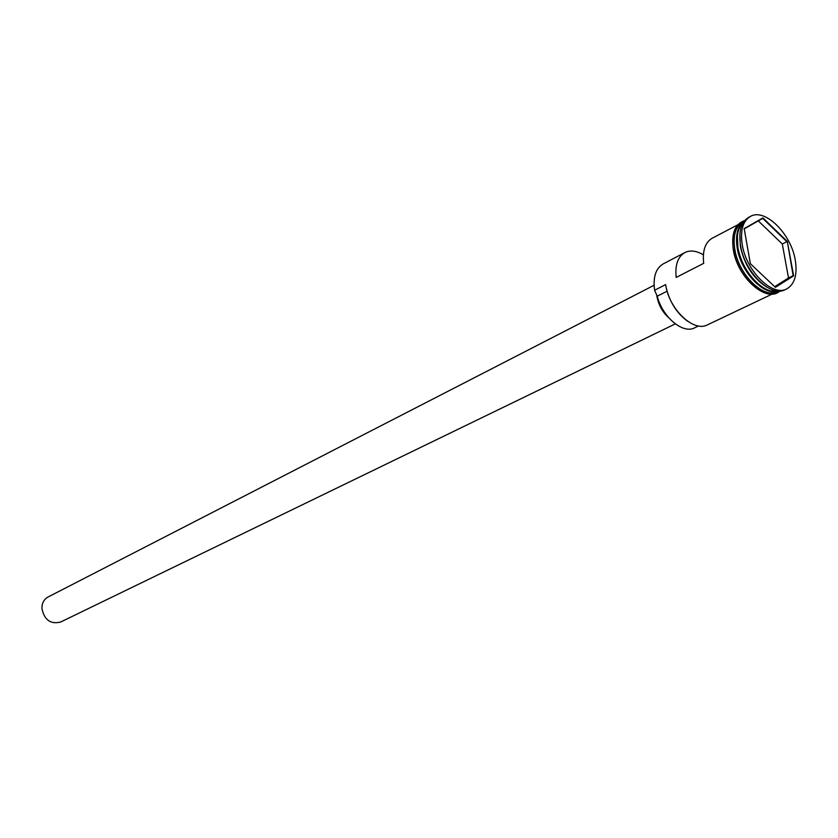 <?xml version="1.0" encoding="UTF-8"?>
<svg xmlns="http://www.w3.org/2000/svg" width="838" height="838" viewBox="0 0 838 838"><rect width="100%" height="100%" fill="white"/><g stroke="black" fill="none" stroke-linecap="round" stroke-linejoin="round"><path stroke-width="1.26" d="M703.386 254.846C696.42 250.688 690.24 249.934 684.845 252.573L663.172 263.928C655.777 268.359 652.917 277.137 654.593 290.252L665.655 284.595C668.881 309.096 693.655 332.655 707.471 324.851L772.332 294.012M675.302 323.887L60.598 622.047C50.542 624.488 44.309 619.963 41.9 608.472C41.9 603.161 43.953 599.338 48.08 596.991L654.08 285.266M668.682 317.696C662.418 312.019 658.49 304.843 656.887 296.181L656.667 294.526M743.505 222.175C737.964 227.318 736.11 235.813 737.932 247.65C741.473 271.135 763.774 295.102 777.894 291.016M743.756 221.798C737.492 226.669 735.303 235.415 737.21 248.017C740.834 272.298 764.392 296.662 778.355 291.037M739.902 233.812L740.363 246.403C744.395 264.661 753.09 278.164 766.424 286.91M750.439 216.414L748.743 217.304C741.18 221.881 738.446 231.267 740.53 245.482C744.458 271.9 770.782 297.815 784.944 289.749L786.662 288.932C794.717 284.312 797.577 274.665 795.241 259.969C791.062 233.666 764.801 207.782 750.439 216.414C742.877 220.991 740.143 230.387 742.238 244.602C746.176 271.051 772.51 296.998 786.662 288.932M684.845 252.573C677.827 256.721 674.936 265.007 676.182 277.43L703.69 263.342C702.349 250.751 705.167 242.392 712.153 238.243L737.754 224.825M743.893 221.609L742.751 222.206C735.46 226.606 732.81 235.625 734.79 249.253C738.519 274.581 763.785 299.376 777.423 291.593L778.586 291.037M687.61 321.247C676.193 312.784 668.892 300.832 665.707 285.412L665.655 284.595M750.345 263.656L744.186 228.585L762.905 217.911L787.322 241.459L793.638 275.838L775.38 287.35L750.345 263.656M654.593 290.252L657.243 296.202L667.038 291.236M698.557 325.961L694.639 327.836C682.98 334.268 662.481 317.152 657.243 296.202M691.958 269.354L694.723 267.94M774.679 286.68L788.506 277.965L782.304 243.984L786.903 241.679L762.716 218.362L744.238 228.9M782.304 243.984L758.285 220.886M788.506 277.965L793.157 275.733L787.322 241.459M775.129 287.109L793.638 275.838M749.434 269.574L750.764 270.831M763.177 287.623C750.209 278.834 741.787 265.562 737.901 247.828L737.377 235.991M740.321 226.051C737.052 231.487 736.162 238.788 737.66 247.954C740.865 268.631 758.903 290.65 772.887 291.226M743.987 221.473C735.722 225.349 732.622 234.598 734.685 249.221C738.54 275.629 765.482 300.852 778.753 291.048M776.868 292.012C763.355 300.748 737.262 275.712 733.48 249.839M779.916 291.016C766.634 303.566 737.304 277.629 733.302 249.598C731.155 233.551 734.957 223.872 744.71 220.562"/></g></svg>
